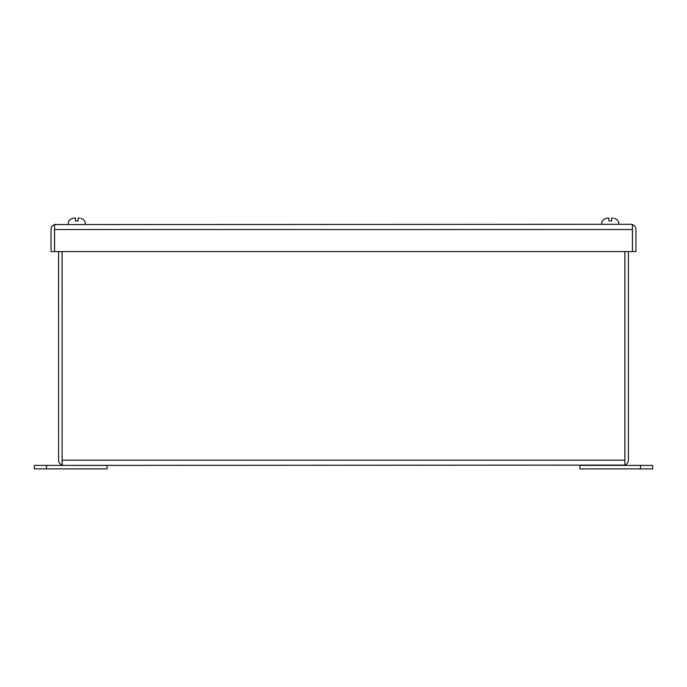 <?xml version="1.0" encoding="UTF-8"?>
<svg xmlns="http://www.w3.org/2000/svg" width="687" height="687" viewBox="0 0 687 687"><rect width="100%" height="100%" fill="white"/><g stroke="black" fill="none" stroke-linecap="round" stroke-linejoin="round"><path stroke-width="1.03" d="M613.19 218.105L611.55 218.105L611.55 221.016L608.888 221.016L608.888 218.105L605.977 218.337C603.152 219.308 601.675 221.3 601.563 224.288C601.675 221.3 603.152 219.308 605.977 218.32M640.524 465.4L652.65 465.4L652.65 468.895L579.905 468.895L579.905 465.4L640.524 465.4L640.524 468.895M46.476 468.895L34.35 468.895L34.35 465.4L107.095 465.4L107.095 468.895L46.476 468.895L46.476 465.4M72.539 218.32C69.713 219.308 68.245 221.3 68.125 224.288C68.245 221.3 69.713 219.308 72.539 218.32L75.45 218.105L75.45 221.016L78.112 221.016L78.112 218.105L79.752 218.105M78.112 220.664L78.112 219.187M78.112 218.964L78.112 218.432M608.888 218.432L608.888 218.964M614.461 218.337L614.461 218.337C617.287 219.308 618.755 221.3 618.875 224.288C618.755 221.3 617.287 219.308 614.461 218.32M632.478 224.589A5.238 5.238 0 0 1 635.964 229.527L635.964 251.588L632.478 251.588L632.478 224.589L630.735 224.288L54.522 224.589A5.238 5.238 0 0 0 51.036 229.527L51.036 251.588L54.522 251.588L54.522 224.589M56.265 224.288L54.565 224.589L54.565 229.527L632.435 229.527L632.435 224.589L630.735 224.288M632.435 229.527L632.435 251.588L54.565 251.588L54.565 229.527M62.088 251.588L62.131 460.53M623.169 465.4L624.869 465.099L624.869 460.161L62.131 460.161L62.131 465.099L63.831 465.4L624.912 465.099L624.912 251.588M624.912 465.099A5.238 5.238 0 0 0 628.399 460.161L628.399 251.588M62.131 460.161L62.131 251.588M624.869 460.161L624.869 251.588M63.831 465.4L62.088 465.099A5.238 5.238 0 0 1 58.601 460.161L58.601 251.588M62.088 465.099L62.088 460.161M85.437 224.288C85.325 221.3 83.848 219.308 81.023 218.32C83.848 219.308 85.325 221.3 85.437 224.288"/></g></svg>
